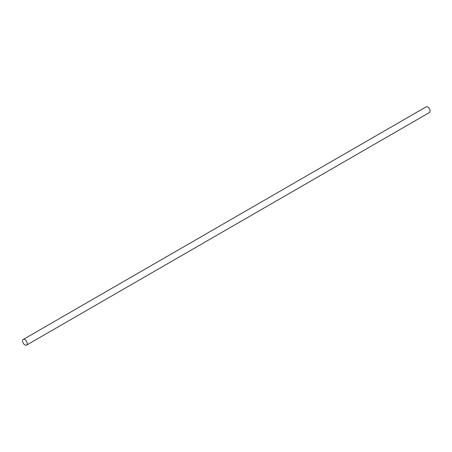 <?xml version="1.0" encoding="UTF-8"?>
<svg xmlns="http://www.w3.org/2000/svg" width="452" height="452" viewBox="0 0 452 452"><rect width="100%" height="100%" fill="white"/><g stroke="black" fill="none" stroke-linecap="round" stroke-linejoin="round"><path stroke-width="0.68" d="M22.6 340.949A3.283 1.893 60 0 1 23.278 339.446A3.283 1.893 60 0 1 24.922 339.61A3.283 1.893 60 0 1 27.063 342.503A3.283 1.893 60 0 1 26.561 345.13A3.283 1.893 60 0 1 24.029 344.249A3.283 1.893 60 0 1 22.6 340.949M23.278 339.446L426.117 106.87A3.283 1.893 60 0 1 427.761 107.034A3.283 1.893 60 0 1 429.903 109.921A3.283 1.893 60 0 1 429.4 112.554L26.561 345.13"/></g></svg>
